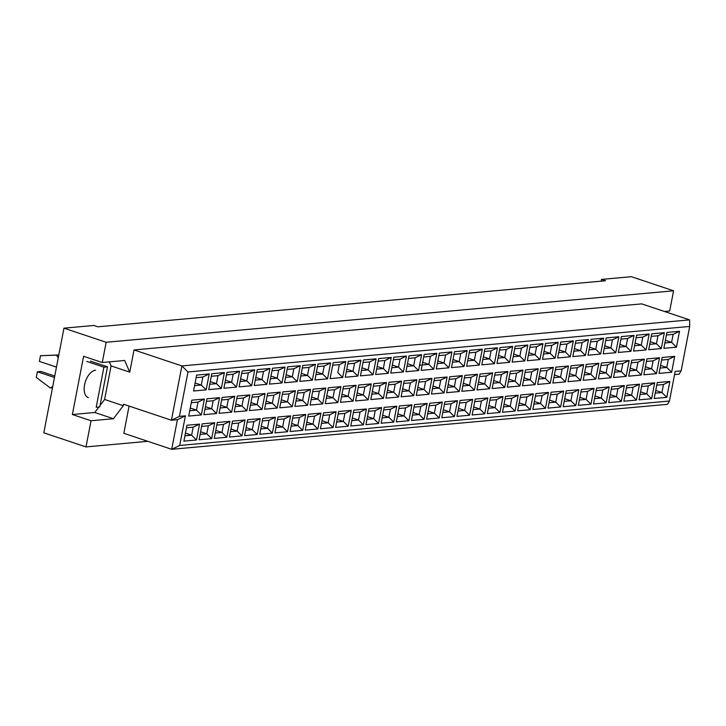 <?xml version="1.0" encoding="UTF-8"?>
<svg xmlns="http://www.w3.org/2000/svg" width="726" height="726" viewBox="0 0 726 726"><rect width="100%" height="100%" fill="white"/><g stroke="black" fill="none" stroke-linecap="round" stroke-linejoin="round"><path stroke-width="1.09" d="M664.535 311.499L669.681 311.037L673.574 290.799L631.384 276.697L601.518 279.401L605.575 280.762L97.883 326.818L93.826 325.466L63.961 328.17L43.814 432.814L85.995 446.917L147.795 441.317M85.995 446.917L91.04 420.762L72.373 414.519L83.59 356.275L102.257 362.51L106.15 342.273L63.961 328.17M91.04 420.762L113.438 418.73L123.275 405.707L123.565 404.228L171.427 420.227L181.881 365.931L689.582 319.876L641.711 303.876L134.02 349.932L129.745 372.148L124.654 360.477L102.257 362.51M673.574 290.799L106.15 342.273M601.518 279.401L601.182 281.162M669.472 401.024L675.171 371.403L681.142 370.868L689.7 326.437L187.98 371.957L179.422 416.379L185.393 415.835L179.694 445.455L669.472 401.024L667.448 404.328L171.699 449.303L123.828 433.304L129.074 406.07M134.02 349.932L181.881 365.931L187.98 371.957M100.043 405.525L104.617 399.472L111.078 365.904L129.745 372.148M104.617 399.472L123.275 405.707M681.142 370.868L679.128 374.171L674.563 374.589M179.694 445.455L171.699 449.303L177.398 419.692L171.427 420.227L179.422 416.379M111.078 365.904L109.317 361.875M72.373 414.519L94.779 412.486L98.945 406.977M94.779 412.486L113.438 418.73M95.578 370.224A14.357 7.913 108.5 0 0 84.933 383.165A14.357 7.913 108.5 0 0 88.363 397.657M655.75 390.452L661.93 392.521L663.473 384.526L656.776 385.134M655.233 393.129L661.93 392.521L666.804 397.34L654.199 398.483L657.266 382.584L669.862 381.44L666.804 397.34M196.619 375.097L209.215 373.954L206.157 389.853L193.552 390.996L196.619 375.097M191.791 400.171L204.387 399.028L201.329 414.927L188.724 416.071L191.791 400.171M186.954 425.255L199.559 424.111L196.501 440.001L183.896 441.145L186.954 425.255M211.783 373.727L224.388 372.583L221.33 388.474L208.725 389.617L211.783 373.727M206.955 398.801L219.561 397.657L216.502 413.548L203.897 414.691L206.955 398.801M202.127 423.875L214.733 422.732L211.674 438.622L199.069 439.765L202.127 423.875M226.957 372.347L239.562 371.204L236.504 387.094L223.898 388.238L226.957 372.347M222.129 397.421L234.734 396.278L231.667 412.177L219.071 413.321L222.129 397.421M217.301 422.496L229.906 421.352L226.839 437.252L214.243 438.395L217.301 422.496M242.13 370.968L254.735 369.824L251.668 385.724L239.072 386.867L242.13 370.968M237.302 396.042L249.898 394.899L246.84 410.798L234.235 411.941L237.302 396.042M232.474 421.125L245.07 419.982L242.012 435.872L229.407 437.016L232.474 421.125M257.303 369.598L269.9 368.454L266.841 384.344L254.236 385.488L257.303 369.598M252.466 394.672L265.072 393.528L262.013 409.419L249.408 410.562L252.466 394.672M247.639 419.746L260.244 418.603L257.185 434.493L244.58 435.636L247.639 419.746M272.468 368.218L285.073 367.075L282.015 382.965L269.41 384.108L272.468 368.218M267.64 393.292L280.245 392.149L277.187 408.048L264.582 409.192L267.64 393.292M262.812 418.367L275.417 417.223L272.359 433.123L259.754 434.266L262.812 418.367M287.641 366.839L300.246 365.695L297.188 381.595L284.583 382.738L287.641 366.839M282.813 391.913L295.418 390.769L292.351 406.669L279.755 407.812L282.813 391.913M277.985 416.996L290.591 415.853L287.523 431.743L274.927 432.887L277.985 416.996M302.815 365.468L315.42 364.325L312.352 380.215L299.756 381.359L302.815 365.468M297.987 390.543L310.583 389.399L307.525 405.29L294.919 406.433L297.987 390.543M293.159 415.617L305.755 414.473L302.697 430.364L290.091 431.507L293.159 415.617M317.988 364.089L330.584 362.946L327.526 378.836L314.921 379.979L317.988 364.089M313.151 389.163L325.756 388.02L322.698 403.919L310.093 405.063L313.151 389.163M308.323 414.237L320.928 413.094L317.87 428.993L305.265 430.137L308.323 414.237M333.152 362.71L345.757 361.566L342.699 377.466L330.094 378.609L333.152 362.71M328.324 387.784L340.93 386.64L337.871 402.54L325.266 403.683L328.324 387.784M323.497 412.867L336.102 411.724L333.043 427.614L320.438 428.757L323.497 412.867M348.326 361.339L360.931 360.196L357.873 376.086L345.267 377.23L348.326 361.339M343.498 386.413L356.103 385.27L353.036 401.16L340.44 402.304L343.498 386.413M338.67 411.488L351.275 410.344L348.208 426.235L335.612 427.378L338.67 411.488M363.499 359.96L376.104 358.816L373.037 374.707L360.441 375.85L363.499 359.96M358.671 385.034L371.267 383.891L368.209 399.79L355.604 400.933L358.671 385.034M353.843 410.108L366.439 408.965L363.381 424.864L350.776 426.008L353.843 410.108M378.673 358.58L391.269 357.437L388.21 373.336L375.605 374.48L378.673 358.58M373.836 383.655L386.441 382.52L383.382 398.411L370.777 399.554L373.836 383.655M369.008 408.738L381.613 407.595L378.555 423.485L365.949 424.628L369.008 408.738M393.837 357.21L406.442 356.067L403.384 371.957L390.779 373.1L393.837 357.21M389.009 382.284L401.614 381.141L398.556 397.031L385.951 398.175L389.009 382.284M384.181 407.359L396.786 406.215L393.728 422.105L381.123 423.249L384.181 407.359M409.01 355.831L421.615 354.687L418.557 370.578L405.952 371.721L409.01 355.831M404.182 380.905L416.788 379.762L413.72 395.661L401.124 396.804L404.182 380.905M399.354 405.979L411.96 404.836L408.892 420.735L396.296 421.879L399.354 405.979M424.184 354.451L436.789 353.308L433.721 369.207L421.125 370.351L424.184 354.451M419.356 379.535L431.952 378.391L428.894 394.282L416.288 395.425L419.356 379.535M414.528 404.609L427.124 403.465L424.066 419.356L411.46 420.499L414.528 404.609M439.357 353.081L451.953 351.938L448.895 367.828L436.29 368.971L439.357 353.081M434.52 378.155L447.125 377.012L444.067 392.902L431.462 394.046L434.52 378.155M429.692 403.229L442.297 402.086L439.239 417.976L426.634 419.12L429.692 403.229M454.521 351.702L467.127 350.558L464.068 366.458L451.463 367.592L454.521 351.702M449.693 376.776L462.299 375.632L459.24 391.532L446.635 392.675L449.693 376.776M444.866 401.85L457.471 400.707L454.412 416.606L441.807 417.749L444.866 401.85M469.695 350.322L482.3 349.179L479.242 365.078L466.637 366.222L469.695 350.322M464.867 375.406L477.472 374.262L474.405 390.152L461.809 391.296L464.867 375.406M460.039 400.48L472.644 399.336L469.577 415.227L456.981 416.37L460.039 400.48M484.868 348.952L497.473 347.808L494.406 363.699L481.81 364.842L484.868 348.952M480.04 374.026L492.636 372.883L489.578 388.773L476.973 389.916L480.04 374.026M475.212 399.1L487.808 397.957L484.75 413.847L472.145 414.991L475.212 399.1M500.042 347.572L512.638 346.429L509.579 362.328L496.974 363.472L500.042 347.572M495.205 372.647L507.81 371.503L504.752 387.403L492.146 388.546L495.205 372.647M490.377 397.721L502.982 396.577L499.924 412.477L487.318 413.62L490.377 397.721M515.206 346.193L527.811 345.05L524.753 360.949L512.148 362.092L515.206 346.193M510.378 371.276L522.983 370.133L519.925 386.023L507.32 387.167L510.378 371.276M505.55 396.351L518.155 395.207L515.097 411.097L502.492 412.241L505.55 396.351M530.379 344.823L542.984 343.679L539.926 359.57L527.321 360.713L530.379 344.823M525.551 369.897L538.157 368.754L535.089 384.644L522.493 385.787L525.551 369.897M520.723 394.971L533.329 393.828L530.261 409.718L517.665 410.862L520.723 394.971M545.553 343.443L558.158 342.3L555.091 358.199L542.494 359.343L545.553 343.443M540.725 368.518L553.321 367.374L550.263 383.274L537.657 384.417L540.725 368.518M535.897 393.592L548.493 392.448L545.435 408.348L532.83 409.491L535.897 393.592M560.726 342.064L573.322 340.921L570.264 356.82L557.659 357.963L560.726 342.064M555.889 367.147L568.494 366.004L565.436 381.894L552.831 383.038L555.889 367.147M551.061 392.221L563.666 391.078L560.608 406.968L548.003 408.112L551.061 392.221M575.89 340.694L588.496 339.55L585.437 355.441L572.832 356.584L575.89 340.694M571.063 365.768L583.668 364.624L580.609 380.515L568.004 381.658L571.063 365.768M566.235 390.842L578.84 389.699L575.782 405.589L563.176 406.732L566.235 390.842M591.064 339.314L603.669 338.171L600.611 354.07L588.006 355.214L591.064 339.314M586.236 364.388L598.841 363.245L595.774 379.144L583.178 380.288L586.236 364.388M581.408 389.463L594.013 388.319L590.946 404.219L578.35 405.362L581.408 389.463M606.237 337.935L618.842 336.791L615.775 352.691L603.179 353.834L606.237 337.935M601.409 363.018L614.005 361.875L610.947 377.765L598.342 378.908L601.409 363.018M596.581 388.092L609.178 386.949L606.119 402.839L593.514 403.983L596.581 388.092M621.411 336.565L634.007 335.421L630.948 351.311L618.343 352.455L621.411 336.565M616.574 361.639L629.179 360.495L626.121 376.386L613.515 377.529L616.574 361.639M611.746 386.713L624.351 385.57L621.293 401.469L608.687 402.603L611.746 386.713M636.575 335.185L649.18 334.042L646.122 349.941L633.517 351.085L636.575 335.185M631.747 360.259L644.352 359.116L641.294 375.015L628.689 376.159L631.747 360.259M626.919 385.334L639.524 384.19L636.466 400.09L623.861 401.233L626.919 385.334M651.748 333.806L664.354 332.662L661.295 348.562L648.69 349.705L651.748 333.806M646.92 358.889L659.526 357.746L656.458 373.636L643.862 374.779L646.92 358.889M642.093 383.963L654.698 382.82L651.63 398.71L639.034 399.854L642.093 383.963M666.922 332.435L679.527 331.292L676.46 347.182L663.863 348.326L666.922 332.435M662.094 357.51L674.69 356.366L671.632 372.256L659.027 373.4L662.094 357.51M669.862 381.44L663.473 384.526M660.578 365.378L666.758 367.447L668.301 359.443L661.604 360.051M660.061 368.055L666.758 367.447L671.632 372.256M665.406 340.303L671.586 342.363L673.129 334.368L666.432 334.976M664.889 342.971L671.586 342.363L676.46 347.182M640.577 391.831L646.757 393.891L648.3 385.896L641.602 386.504M640.06 394.499L646.757 393.891L651.63 398.71M645.405 366.748L651.585 368.817L653.128 360.822L646.43 361.43M644.888 369.425L651.585 368.817L656.458 373.636M650.233 341.674L656.413 343.743L657.956 335.748L651.258 336.356M649.716 344.351L656.413 343.743L661.295 348.562M625.404 393.202L631.593 395.271L633.126 387.276L626.429 387.884M624.886 395.879L631.593 395.271L636.466 400.09M630.232 368.127L636.421 370.196L637.954 362.201L631.257 362.809M629.723 370.805L636.421 370.196L641.294 375.015M635.059 343.053L641.249 345.122L642.782 337.127L636.085 337.735M634.551 345.73L641.249 345.122L646.122 349.941M610.23 394.581L616.419 396.65L617.953 388.655L611.256 389.263M609.722 397.258L616.419 396.65L621.293 401.469M615.067 369.507L621.247 371.576L622.79 363.572L616.084 364.18M614.55 372.184L621.247 371.576L626.121 376.386M619.895 344.433L626.075 346.493L627.618 338.498L620.921 339.106M619.378 347.101L626.075 346.493L630.948 351.311M595.066 395.96L601.246 398.02L602.789 390.025L596.091 390.633M594.549 398.628L601.246 398.02L606.119 402.839M599.894 370.877L606.074 372.946L607.617 364.951L600.919 365.559M599.377 373.554L606.074 372.946L610.947 377.765M604.722 345.803L610.902 347.872L612.445 339.877L605.747 340.485M604.204 348.48L610.902 347.872L615.775 352.691M579.892 397.331L586.073 399.4L587.615 391.405L580.918 392.013M579.375 400.008L586.073 399.4L590.946 404.219M584.72 372.256L590.9 374.326L592.443 366.331L585.746 366.939M584.203 374.934L590.9 374.326L595.774 379.144M589.548 347.182L595.728 349.251L597.271 341.256L590.574 341.864M589.031 349.859L595.728 349.251L600.611 354.07M564.719 398.71L570.908 400.779L572.442 392.784L565.745 393.383M564.202 401.387L570.908 400.779L575.782 405.589M569.547 373.636L575.736 375.705L577.27 367.701L570.572 368.309M569.039 376.313L575.736 375.705L580.609 380.515M574.375 348.562L580.564 350.622L582.098 342.627L575.4 343.235M573.867 351.23L580.564 350.622L585.437 355.441M549.546 400.09L555.735 402.15L557.269 394.154L550.571 394.762M549.038 402.758L555.735 402.15L560.608 406.968M554.383 375.006L560.563 377.075L562.106 369.08L555.399 369.688M553.865 377.683L560.563 377.075L565.436 381.894M559.211 349.932L565.391 352.001L566.933 344.006L560.236 344.614M558.693 352.609L565.391 352.001L570.264 356.82M534.381 401.46L540.561 403.529L542.104 395.534L535.407 396.142M533.864 404.137L540.561 403.529L545.435 408.348M539.209 376.386L545.389 378.455L546.932 370.46L540.235 371.068M538.692 379.063L545.389 378.455L550.263 383.274M544.037 351.311L550.217 353.38L551.76 345.385L545.063 345.993M543.52 353.989L550.217 353.38L555.091 358.199M519.208 402.839L525.388 404.908L526.931 396.913L520.233 397.512M518.691 405.516L525.388 404.908L530.261 409.718M524.036 377.765L530.216 379.834L531.759 371.83L525.061 372.438M523.519 380.433L530.216 379.834L535.089 384.644M528.864 352.691L535.044 354.751L536.587 346.756L529.889 347.364M528.346 355.359L535.044 354.751L539.926 359.57M504.035 404.219L510.224 406.279L511.757 398.284L505.06 398.892M503.517 406.887L510.224 406.279L515.097 411.097M508.862 379.135L515.052 381.204L516.585 373.209L509.888 373.817M508.354 381.812L515.052 381.204L519.925 386.023M513.69 354.061L519.88 356.13L521.413 348.135L514.716 348.743M513.182 356.738L519.88 356.13L524.753 360.949M488.861 405.589L495.05 407.658L496.584 399.663L489.887 400.271M488.353 408.266L495.05 407.658L499.924 412.477M493.698 380.515L499.878 382.584L501.421 374.589L494.715 375.197M493.181 383.192L499.878 382.584L504.752 387.403M498.526 355.441L504.706 357.51L506.249 349.515L499.552 350.123M498.009 358.118L504.706 357.51L509.579 362.328M473.697 406.968L479.877 409.037L481.42 401.033L474.722 401.641M473.18 409.645L479.877 409.037L484.75 413.847M478.525 381.894L484.705 383.963L486.248 375.959L479.55 376.567M478.007 384.562L484.705 383.963L489.578 388.773M483.353 356.82L489.533 358.88L491.075 350.885L484.378 351.493M482.835 359.488L489.533 358.88L494.406 363.699M458.523 408.348L464.704 410.408L466.246 402.413L459.549 403.021M458.006 411.016L464.704 410.408L469.577 415.227M463.351 383.264L469.531 385.334L471.074 377.339L464.377 377.947M462.834 385.942L469.531 385.334L474.405 390.152M468.179 358.19L474.359 360.259L475.902 352.264L469.205 352.872M467.662 360.867L474.359 360.259L479.242 365.078M443.35 409.718L449.539 411.787L451.073 403.792L444.376 404.4M442.833 412.395L449.539 411.787L454.412 416.606M448.178 384.644L454.367 386.713L455.901 378.718L449.203 379.326M447.67 387.321L454.367 386.713L459.24 391.532M453.006 359.57L459.195 361.639L460.729 353.644L454.031 354.252M452.498 362.247L459.195 361.639L464.068 366.458M428.177 411.097L434.366 413.167L435.899 405.162L429.202 405.77M427.668 413.775L434.366 413.167L439.239 417.976M433.014 386.023L439.194 388.083L440.736 380.088L434.03 380.696M432.496 388.691L439.194 388.083L444.067 392.902M437.842 360.949L444.022 363.009L445.564 355.014L438.867 355.622M437.324 363.617L444.022 363.009L448.895 367.828M413.012 412.477L419.192 414.537L420.735 406.542L414.038 407.15M412.495 415.145L419.192 414.537L424.066 419.356M417.84 387.394L424.02 389.463L425.563 381.468L418.866 382.076M417.323 390.071L424.02 389.463L428.894 394.282M422.668 362.319L428.848 364.388L430.391 356.393L423.694 357.001M428.848 364.388L422.151 364.996L428.848 364.388L433.721 369.207M397.839 413.847L404.019 415.916L405.562 407.921L398.864 408.529M397.322 416.524L404.019 415.916L408.892 420.735M402.667 388.773L408.847 390.842L410.39 382.847L403.692 383.455M402.15 391.45L408.847 390.842L413.72 395.661M407.495 363.699L413.675 365.768L415.218 357.773L408.52 358.372M413.675 365.768L406.977 366.376L413.675 365.768L418.557 370.578M382.666 415.227L388.855 417.296L390.388 409.292L383.691 409.9M382.148 417.904L388.855 417.296L393.728 422.105M387.493 390.152L393.683 392.212L395.216 384.217L388.519 384.825M386.985 392.82L393.683 392.212L398.556 397.031M392.321 365.078L398.51 367.138L400.044 359.143L393.347 359.751M398.51 367.138L391.813 367.746L398.51 367.138L403.384 371.957M367.492 416.597L373.681 418.666L375.215 410.671L368.518 411.279M366.984 419.274L373.681 418.666L378.555 423.485M372.329 391.523L378.509 393.592L380.052 385.597L373.345 386.205M371.812 394.2L378.509 393.592L383.382 398.411M377.157 366.449L383.337 368.518L384.88 360.523L378.182 361.131M383.337 368.518L376.64 369.126L383.337 368.518L388.21 373.336M352.328 417.976L358.508 420.045L360.051 412.05L353.353 412.658M351.811 420.653L358.508 420.045L363.381 424.864M357.156 392.902L363.336 394.971L364.879 386.976L358.181 387.584M356.638 395.579L363.336 394.971L368.209 399.79M361.984 367.828L368.164 369.897L369.706 361.902L363.009 362.501M368.164 369.897L361.466 370.505L368.164 369.897L373.037 374.707M337.154 419.356L343.334 421.425L344.877 413.421L338.18 414.029M336.637 422.033L343.334 421.425L348.208 426.235M341.982 394.282L348.162 396.342L349.705 388.346L343.008 388.954M341.465 396.95L348.162 396.342L353.036 401.16M346.81 369.207L352.99 371.267L354.533 363.272L347.836 363.88M352.99 371.267L346.293 371.875L352.99 371.267L357.873 376.086M321.981 420.726L328.17 422.795L329.704 414.8L323.006 415.408M321.464 423.403L328.17 422.795L333.043 427.614M326.809 395.652L332.998 397.721L334.532 389.726L327.834 390.334M326.301 398.329L332.998 397.721L337.871 402.54M342.699 377.466L337.826 372.647L339.36 364.652L332.662 365.26M306.808 422.105L312.997 424.175L314.53 416.18L307.833 416.788M306.299 424.783L312.997 424.175L317.87 428.993M311.645 397.031L317.825 399.1L319.367 391.105L312.661 391.713M311.127 399.708L317.825 399.1L322.698 403.919M316.472 371.957L322.653 374.026L324.195 366.022L317.498 366.63M315.955 374.634L322.653 374.026L327.526 378.836M291.643 423.485L297.823 425.554L299.366 417.55L292.669 418.158M291.126 426.162L297.823 425.554L302.697 430.364M296.471 398.411L302.651 400.471L304.194 392.476L297.497 393.084M295.954 401.079L302.651 400.471L307.525 405.29M301.299 373.336L307.479 375.396L309.022 367.401L302.325 368.009M300.782 376.004L307.479 375.396L312.352 380.215M276.47 424.855L282.65 426.924L284.193 418.929L277.495 419.537M275.953 427.532L282.65 426.924L287.523 431.743M281.298 399.781L287.478 401.85L289.021 393.855L282.323 394.463M280.78 402.458L287.478 401.85L292.351 406.669M286.126 374.707L292.306 376.776L293.849 368.781L287.151 369.389M285.608 377.384L292.306 376.776L297.188 381.595M261.296 426.235L267.486 428.304L269.019 420.309L262.322 420.917M260.779 428.912L267.486 428.304L272.359 433.123M266.124 401.16L272.314 403.229L273.847 395.234L267.15 395.842M265.616 403.837L272.314 403.229L277.187 408.048M270.952 376.086L277.141 378.155L278.675 370.151L271.978 370.759M270.444 378.763L277.141 378.155L282.015 382.965M246.123 427.614L252.312 429.683L253.846 421.679L247.149 422.287M245.615 430.282L252.312 429.683L257.185 434.493M250.96 402.54L257.14 404.6L258.683 396.605L251.976 397.213M250.443 405.208L257.14 404.6L262.013 409.419M255.788 377.466L261.968 379.526L263.511 371.53L256.813 372.139M255.271 380.134L261.968 379.526L266.841 384.344M230.959 428.984L237.139 431.053L238.682 423.058L231.984 423.666M230.441 431.661L237.139 431.053L242.012 435.872M235.787 403.91L241.967 405.979L243.509 397.984L236.812 398.592M235.269 406.587L241.967 405.979L246.84 410.798M240.615 378.836L246.795 380.905L248.337 372.91L241.64 373.518M240.097 381.513L246.795 380.905L251.668 385.724M215.785 430.364L221.965 432.433L223.508 424.438L216.811 425.046M215.268 433.041L221.965 432.433L226.839 437.252M220.613 405.29L226.793 407.359L228.336 399.364L221.639 399.972M220.096 407.967L226.793 407.359L231.667 412.177M225.441 380.215L231.621 382.284L233.164 374.28L226.467 374.888M224.924 382.892L231.621 382.284L236.504 387.094M200.612 431.743L206.801 433.812L208.335 425.808L201.637 426.416M200.095 434.411L206.801 433.812L211.674 438.622M205.44 406.669L211.629 408.729L213.163 400.734L206.465 401.342M204.932 409.337L211.629 408.729L216.502 413.548M210.268 381.586L216.457 383.655L217.991 375.66L211.293 376.268M209.76 384.263L216.457 383.655L221.33 388.474M185.439 433.113L191.628 435.183L193.161 427.187L186.464 427.795M184.93 435.791L191.628 435.183L196.501 440.001M190.276 408.039L196.456 410.108L197.998 402.113L191.292 402.721M189.758 410.716L196.456 410.108L201.329 414.927M195.103 382.965L201.284 385.034L202.826 377.039L196.129 377.647M194.586 385.642L201.284 385.034L206.157 389.853M674.69 356.366L668.301 359.443M679.527 331.292L673.129 334.368M654.698 382.82L648.3 385.896M659.526 357.746L653.128 360.822M664.354 332.662L657.956 335.748M639.524 384.19L633.126 387.276M644.352 359.116L637.954 362.201M649.18 334.042L642.782 337.127M624.351 385.57L617.953 388.655M629.179 360.495L622.79 363.572M634.007 335.421L627.618 338.498M609.178 386.949L602.789 390.025M614.005 361.875L607.617 364.951M618.842 336.791L612.445 339.877M594.013 388.319L587.615 391.405M598.841 363.245L592.443 366.331M603.669 338.171L597.271 341.256M578.84 389.699L572.442 392.784M583.668 364.624L577.27 367.701M588.496 339.55L582.098 342.627M563.666 391.078L557.269 394.154M568.494 366.004L562.106 369.08M573.322 340.921L566.933 344.006M548.493 392.448L542.104 395.534M553.321 367.374L546.932 370.46M558.158 342.3L551.76 345.385M533.329 393.828L526.931 396.913M538.157 368.754L531.759 371.83M542.984 343.679L536.587 346.756M518.155 395.207L511.757 398.284M522.983 370.133L516.585 373.209M527.811 345.05L521.413 348.135M502.982 396.577L496.584 399.663M507.81 371.503L501.421 374.589M512.638 346.429L506.249 349.515M487.808 397.957L481.42 401.033M492.636 372.883L486.248 375.959M497.473 347.808L491.075 350.885M472.644 399.336L466.246 402.413M477.472 374.262L471.074 377.339M482.3 349.179L475.902 352.264M457.471 400.707L451.073 403.792M462.299 375.632L455.901 378.718M467.127 350.558L460.729 353.644M442.297 402.086L435.899 405.162M447.125 377.012L440.736 380.088M451.953 351.938L445.564 355.014M427.124 403.465L420.735 406.542M431.952 378.391L425.563 381.468M436.789 353.308L430.391 356.393M411.96 404.836L405.562 407.921M416.788 379.762L410.39 382.847M421.615 354.687L415.218 357.773M396.786 406.215L390.388 409.292M401.614 381.141L395.216 384.217M406.442 356.067L400.044 359.143M381.613 407.595L375.215 410.671M386.441 382.52L380.052 385.597M391.269 357.437L384.88 360.523M366.439 408.965L360.051 412.05M371.267 383.891L364.879 386.976M376.104 358.816L369.706 361.902M351.275 410.344L344.877 413.421M356.103 385.27L349.705 388.346M360.931 360.196L354.533 363.272M336.102 411.724L329.704 414.8M340.93 386.64L334.532 389.726M421.026 365.096L419.583 365.232M345.757 361.566L339.36 364.652M320.928 413.094L314.53 416.18M325.756 388.02L319.367 391.105M330.584 362.946L324.195 366.022M305.755 414.473L299.366 417.55M310.583 389.399L304.194 392.476M315.42 364.325L309.022 367.401M290.591 415.853L284.193 418.929M295.418 390.769L289.021 393.855M300.246 365.695L293.849 368.781M275.417 417.223L269.019 420.309M280.245 392.149L273.847 395.234M285.073 367.075L278.675 370.151M260.244 418.603L253.846 421.679M265.072 393.528L258.683 396.605M269.9 368.454L263.511 371.53M245.07 419.982L238.682 423.058M249.898 394.899L243.509 397.984M254.735 369.824L248.337 372.91M229.906 421.352L223.508 424.438M234.734 396.278L228.336 399.364M239.562 371.204L233.164 374.28M214.733 422.732L208.335 425.808M219.561 397.657L213.163 400.734M224.388 372.583L217.991 375.66M199.559 424.111L193.161 427.187M204.387 399.028L197.998 402.113M209.215 373.954L202.826 377.039M689.7 326.437L689.582 319.876M177.398 419.692L185.393 415.835M96.195 407.232L99.771 406.905L107.493 366.821L103.909 367.147L96.195 407.232M90.378 361.103L107.493 366.821M86.793 361.43L103.909 367.147M56.465 367.102L39.386 361.394L40.484 355.713L58.788 355.05M56.546 355.259L58.225 357.963M40.484 355.713L58.806 354.969M52.708 386.604L50.257 387.929L36.3 377.438L37.389 371.757L40.974 371.431L54.749 376.041M37.389 371.757L54.468 377.466M50.257 387.929L52.49 387.729"/></g></svg>
